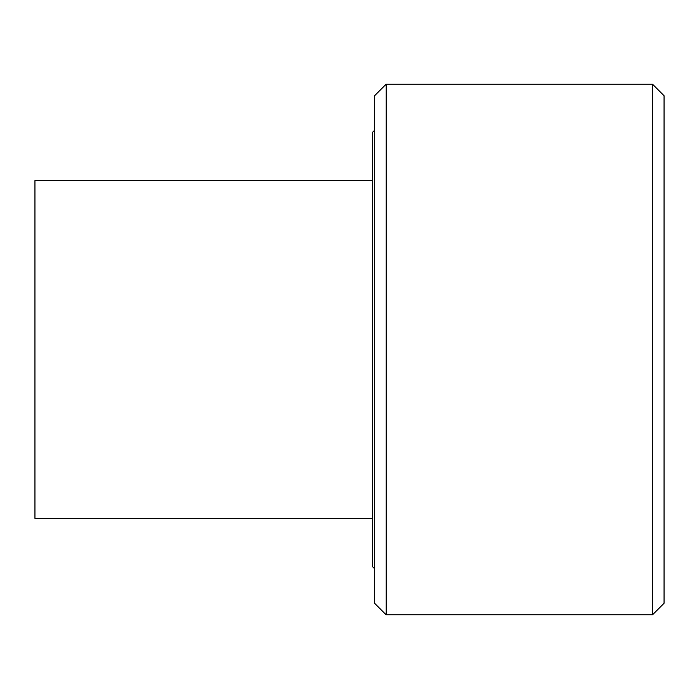 <?xml version="1.0" encoding="UTF-8"?>
<svg xmlns="http://www.w3.org/2000/svg" width="699" height="699" viewBox="0 0 699 699"><rect width="100%" height="100%" fill="white"/><g stroke="black" fill="none" stroke-linecap="round" stroke-linejoin="round"><path stroke-width="1.05" d="M386.163 84.16L374.585 95.737L374.585 603.263L386.163 614.84L386.163 84.16L652.473 84.16L652.473 614.84L386.163 614.84M652.473 614.84L664.05 603.263L664.05 95.737L652.473 84.16M374.585 130.276L372.654 132.207L372.654 566.793L374.585 568.724M372.654 518.352L34.95 518.352L34.95 180.648L372.654 180.648"/></g></svg>
